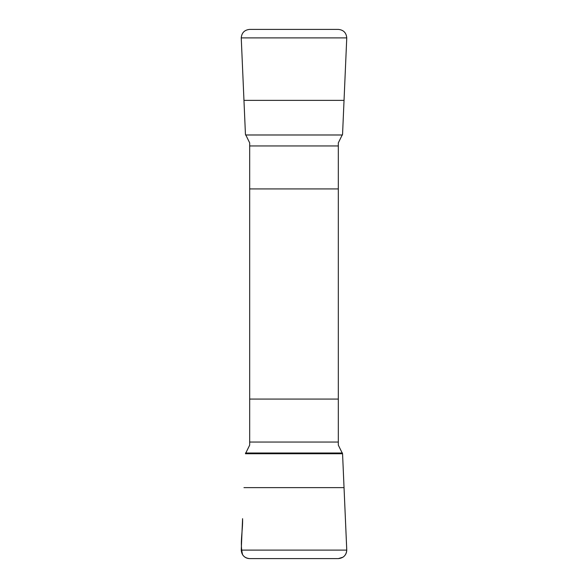 <?xml version="1.0" encoding="UTF-8"?>
<svg xmlns="http://www.w3.org/2000/svg" width="588" height="588" viewBox="0 0 588 588"><rect width="100%" height="100%" fill="white"/><g stroke="black" fill="none" stroke-linecap="round" stroke-linejoin="round"><path stroke-width="0.88" d="M241.242 37.904L346.758 37.904C346.288 32.759 343.495 29.922 338.372 29.4L249.628 29.4C244.498 29.929 241.705 32.766 241.242 37.904L245.439 134.248L249.679 142.869L249.679 445.131L245.439 453.752L342.561 453.752L346.751 549.729C346.795 552.845 345.568 555.315 343.069 557.152L338.372 558.6L249.628 558.6C246.659 558.512 244.329 557.248 242.638 554.807C239.573 543.356 242.998 530.633 242.579 518.675L241.242 550.096C241.712 555.241 244.505 558.078 249.628 558.6L338.372 558.6C343.502 558.071 346.295 555.234 346.758 550.096L241.242 550.096M346.758 550.096L342.561 453.752L338.32 445.131L338.32 142.869L342.561 134.248L346.758 37.904M338.32 188.924L249.679 188.924M249.679 399.076L338.32 399.076M338.32 442.051L249.679 442.051M342.466 453.017L245.534 453.017M344.039 487.628L243.961 487.628M249.679 145.949L338.32 145.949M245.534 134.983L342.466 134.983M243.961 100.372L344.039 100.372"/></g></svg>
